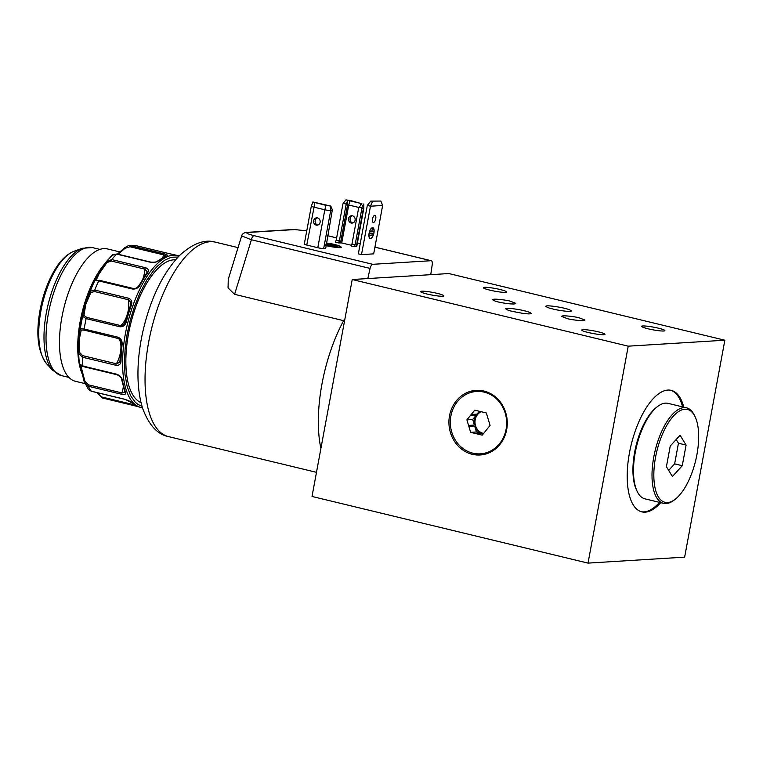 <?xml version="1.0" encoding="UTF-8"?>
<svg xmlns="http://www.w3.org/2000/svg" width="763" height="763" viewBox="0 0 763 763"><rect width="100%" height="100%" fill="white"/><g stroke="black" fill="none" stroke-linecap="round" stroke-linejoin="round"><path stroke-width="1.14" d="M668.684 470.409L674.635 463.866L678.45 443.217L676.18 439.517M682.256 465.707L686.09 445.067L680.071 435.234L670.238 446.04L666.414 466.689L672.422 476.522L682.256 465.707L674.635 463.866M686.09 445.067L678.45 443.217M471.257 414.471L474.748 410.151L479.917 411.4A11.388 10.262 86.5 0 1 480.547 411.534A11.388 10.262 86.5 0 1 481.176 411.705L486.336 412.955L488.005 418.525A11.388 10.262 86.5 0 1 488.415 419.879L490.075 425.449L486.575 429.769A11.388 10.262 86.5 0 1 485.726 430.828L482.226 435.148L477.066 433.899A11.388 10.262 86.5 0 1 475.807 433.594L470.637 432.344L468.978 426.775A11.388 10.262 86.5 0 1 468.568 425.42L466.899 419.85L470.399 415.53A11.388 10.262 86.5 0 1 471.257 414.471L477.056 414.118A11.388 10.262 86.5 0 1 480.719 411.572M483.456 433.622A11.388 10.262 86.5 0 1 482.865 433.537L483.418 433.68M482.865 433.537L477.066 433.899M475.807 433.594L481.606 433.241A11.388 10.262 86.5 0 1 474.767 426.422L476.436 431.992L470.637 432.344M476.436 431.992L481.606 433.241M474.767 426.422L468.978 426.775M468.568 425.42L474.367 425.067A11.388 10.262 86.5 0 1 476.198 415.167L472.698 419.497L466.899 419.85M472.698 419.497L474.367 425.067M476.198 415.167L470.399 415.53M479.364 411.267L477.056 414.118M481.215 411.715A11.388 10.262 -93.5 0 0 475.063 423.465A11.388 10.262 -93.5 0 0 483.608 433.441M684.897 409.216A47.773 19.962 -76.4 0 1 695.131 416.798A47.773 19.962 -76.4 0 1 695.656 460.566A47.773 19.962 -76.4 0 1 675.217 499.269A47.773 19.962 -76.4 0 1 654.377 465.258A47.773 19.962 -76.4 0 1 684.897 409.216M675.217 499.269L674.006 500.194A49.109 20.525 -76.4 0 1 663.533 503.332A49.109 20.525 -76.4 0 1 654.416 453.832A49.109 20.525 -76.4 0 1 683.953 407.623A49.109 20.525 -76.4 0 1 686.595 407.852A49.109 20.525 -76.4 0 1 694.483 415.415L695.131 416.798M663.533 503.332L645.002 498.859A49.109 20.525 -76.4 0 1 637.124 491.286A49.109 20.525 -76.4 0 1 635.274 452.43A49.109 20.525 -76.4 0 1 657.592 406.507A49.109 20.525 -76.4 0 1 668.064 403.369L686.595 407.852M484.143 392.125A31.254 28.164 86.5 0 1 506.603 425.134A31.254 28.164 86.5 0 1 480.413 453.842A31.254 28.164 86.5 0 1 450.38 424.381A31.254 28.164 86.5 0 1 476.57 391.457A31.254 28.164 86.5 0 1 484.143 392.125M657.592 406.507L656.38 407.442A47.773 19.962 103.6 0 0 635.941 446.145A47.773 19.962 103.6 0 0 636.466 489.913L637.124 491.286M120.087 251.981L107.411 248.919A68.088 28.45 103.6 0 0 63.768 308.424A68.088 28.45 103.6 0 0 75.442 381.29L84.855 383.56M82.681 375.043A68.088 28.45 -76.4 0 1 81.288 371.629L82.194 372.563L84.149 381.576L81.794 371.867M81.288 371.629A68.088 28.45 -76.4 0 1 80.115 367.814L81.488 368.147L80.754 365.334M80.115 367.814A68.088 28.45 -76.4 0 1 79.171 363.627A68.088 28.45 -76.4 0 1 77.759 343.979L78.703 344.351L78.675 338.638L78.265 344.132M79.171 363.627L80.783 367.976L80.182 364.972M77.759 343.979A68.088 28.45 -76.4 0 1 78.017 338.476L79.39 338.81L81.24 329.998L84.397 330.179A1.335 0.563 -76.4 0 1 84.188 329.025L117.836 337.151C121.031 338.457 122.442 340.994 122.09 344.752L119.095 338.734C120.554 339.306 121.317 341.185 121.374 344.361L119.839 362.291L116.348 363.779L82.69 355.644L79.724 352.611L79.39 338.81M78.017 338.476A68.088 28.45 -76.4 0 1 78.513 332.83A68.088 28.45 -76.4 0 1 82.785 309.768L83.901 309.578L85.055 304.218L83.31 309.826M79.009 333.059L78.675 338.638L79.419 333.765L78.513 332.83M82.785 309.768A68.088 28.45 -76.4 0 1 84.397 304.055L85.771 304.389L90.864 292.515L94.574 291.552A1.335 0.563 -76.4 0 1 94.736 290.054L128.384 298.18C131.484 299.411 132.447 301.814 131.284 305.372L130.549 305.524M84.397 304.055A68.088 28.45 -76.4 0 1 86.2 298.457A68.088 28.45 -76.4 0 1 95.013 278.171L96.386 277.56L98.208 273.927L95.585 278.161M86.705 298.6L85.055 304.218L87.144 298.838L86.2 298.457M95.013 278.171A68.088 28.45 -76.4 0 1 97.55 273.774L98.923 274.108L106.896 262.606L111.255 261.022A1.335 0.563 -76.4 0 1 111.76 259.573L145.409 267.699C148.461 268.748 149.167 270.474 147.536 272.887A1.335 0.849 -144.5 0 0 146.62 273.106L139.257 285.143A1.335 0.629 -152.1 0 1 140.144 284.971C138.446 288.004 135.862 289.349 132.371 289.015A1.335 0.563 -76.4 0 1 133.029 288.414L133.029 288.414A1.335 0.563 -76.4 0 1 133.105 288.452M97.55 273.774A68.088 28.45 -76.4 0 1 100.172 269.721A68.088 28.45 -76.4 0 1 105.637 262.796M101.803 269.711L100.716 269.778L98.208 273.927L101.288 269.539L100.172 269.721M372.287 234.975L369.759 235.29M373.002 233.211L369.702 233.573M373.66 231.447L369.683 231.847M489.35 452.688A31.254 28.164 86.5 0 1 483.895 453.632L480.413 453.842M476.57 391.457L480.041 391.238A31.254 28.164 86.5 0 1 485.583 391.505M682.589 406.879A62.509 26.123 103.6 0 0 670.61 390.227M641.273 511.715A62.509 26.123 103.6 0 0 659.528 502.359M118.046 254.213L118.608 253.783L117.636 254.108M369.75 235.347L372.497 234.966L369.75 235.347M369.693 233.631L373.212 233.201L369.693 233.631M369.673 231.904L373.832 231.647L371.839 231.561L372.401 228.509L371.743 231.561L369.673 231.904M473.842 453.394A32.37 29.166 -93.5 0 0 482.025 454.796M478.048 390.313A32.37 29.166 -93.5 0 0 470.103 392.707M683.772 407.165A62.509 26.123 103.6 0 0 671.211 390.351A62.509 26.123 103.6 0 0 631.144 444.982A62.509 26.123 103.6 0 0 641.864 511.878A62.509 26.123 103.6 0 0 660.71 502.645M118.608 253.783L125.046 248.271L129.987 246.754A1.335 0.563 -76.4 0 1 130.692 245.743L164.35 253.869C167.421 254.661 168.137 255.367 166.506 255.996A1.335 1.173 -111 0 0 165.876 256.034L157.731 260.908A1.335 1.068 -128.9 0 1 158.59 260.746C156.653 262.253 153.916 262.758 150.378 262.243A1.335 0.563 -76.4 0 1 150.731 262.1L150.731 262.1C154.86 262.377 157.197 261.976 157.731 260.908M117.397 254.05A68.088 28.45 -76.4 0 1 117.769 253.917L124.522 247.841L125.046 248.271M132.953 288.414L99.448 280.317A1.335 0.563 103.6 0 0 99.371 280.288A1.335 0.563 103.6 0 0 98.713 280.889L94.917 280.441A1.335 1.335 -39.5 0 1 96.415 279.744L98.923 274.108M97.035 277.494L96.386 277.56M101.107 269.482L106.4 261.671A1.335 0.496 34.1 0 0 106.381 261.69A1.335 0.496 34.1 0 0 106.896 262.606M132.371 289.015L98.713 280.889A78.131 32.647 103.6 0 0 94.736 290.054L90.234 291.218A74.784 31.254 103.6 0 1 94.917 280.441L95.89 278.009A68.756 28.736 103.6 0 0 86.992 298.495L90.234 291.218A1.335 0.992 26.9 0 0 90.864 292.515M131.284 305.372A78.131 32.647 103.6 0 0 126.391 321.566L125.628 321.404L123.301 324.99L120.42 325.534L86.763 317.408A1.335 0.563 103.6 0 0 86.114 318.61L82.652 316.359A1.335 1.173 2.6 0 1 83.93 315.472L85.771 304.389M84.502 309.53L83.901 309.578M87.144 298.838L87.65 299.115M126.391 321.566C125.361 325.296 123.158 327.012 119.772 326.736L86.114 318.61A78.131 32.647 103.6 0 0 84.188 329.025L80.382 328.615A74.784 31.254 103.6 0 1 82.652 316.359L83.539 309.921A68.756 28.736 103.6 0 0 79.228 333.202L80.382 328.615A1.335 1.288 24.8 0 0 81.24 329.998M79.257 344.38L78.703 344.351M79.419 333.765L79.943 334.108M82.69 355.644A1.335 0.563 103.6 0 0 82.299 357.16L78.713 353.393L78.475 344.466A68.756 28.736 103.6 0 0 78.684 354.776L78.951 358.591A74.784 31.254 103.6 0 0 79.466 363.837L79.466 363.894C79.724 365.134 80.983 366.03 83.234 366.583L83.234 366.583A1.335 0.563 -76.4 0 1 82.938 366.04L116.586 374.166C119.905 375.406 121.851 377.513 122.442 380.479A1.335 0.877 170.1 0 1 121.727 379.86L124.913 392.048L121.966 392.935L88.317 384.81L84.912 381.214L81.488 368.147M79.466 363.894L78.951 358.591A74.784 31.254 103.6 0 1 78.713 353.393A1.335 0.763 -2.9 0 1 79.724 352.611M82.709 372.697L82.194 372.563M88.317 384.81A1.335 0.563 103.6 0 0 88.289 386.231L84.731 383.303L84.149 381.576L84.912 381.214M134.355 404.848L102.128 397.065L97.569 393.45L102.471 398.009A1.335 0.563 103.6 0 1 102.442 398L136.091 406.126A1.335 0.563 -76.4 0 1 135.814 405.716M98.103 393.613L97.693 392.802M336.073 246.287A6.028 0.696 10.5 0 0 333.097 245.343A6.028 0.696 10.5 0 0 325.992 244.217M373.832 232.944A5.36 2.241 -76.4 0 1 370.255 238.294A5.36 2.241 -76.4 0 1 369.33 232.562A5.36 2.241 -76.4 0 1 372.764 227.879A5.36 2.241 -76.4 0 1 373.832 232.944M449.521 415.768A32.37 29.166 -93.5 0 0 480.099 454.986A32.37 29.166 -93.5 0 0 507.214 420.88A32.37 29.166 -93.5 0 0 476.112 390.36A32.37 29.166 -93.5 0 0 449.521 415.768M512.726 311.457C509.007 310.636 506.651 309.74 505.669 308.777C505.812 307.327 520.719 309.692 524.181 310.751C527.91 311.581 530.266 312.468 531.248 313.431C530.686 314.07 527.767 314.022 522.483 313.307L512.726 311.457M510.352 301.204L515.864 303.378C515.483 304.113 512.612 304.179 507.233 303.56C499.126 302.472 494.29 301.213 492.736 299.773C492.383 298.161 507.395 300.202 510.352 301.204M579.355 317.866L584.868 320.04C585.221 321.662 570.209 319.621 567.252 318.61L561.74 316.445C561.387 314.823 576.399 316.864 579.355 317.866M352.22 279.525L628.226 346.173L588.015 563.104L684.64 557.143L724.85 340.212L448.844 273.555L352.22 279.525L312.01 496.455L588.015 563.104M628.226 346.173L724.85 340.212M427.089 294.032A11.836 1.373 -169.5 0 1 420.575 291.552A11.836 1.373 -169.5 0 1 432.459 292.363A11.836 1.373 -169.5 0 1 443.847 295.872A11.836 1.373 -169.5 0 1 427.089 294.032M588.235 332.506A11.836 1.373 -169.5 0 1 581.721 330.026A11.836 1.373 -169.5 0 1 593.604 330.837A11.836 1.373 -169.5 0 1 604.983 334.347A11.836 1.373 -169.5 0 1 588.235 332.506M489.903 290.15A11.836 1.373 -169.5 0 1 483.389 287.68A11.836 1.373 -169.5 0 1 495.273 288.49A11.836 1.373 -169.5 0 1 506.651 291.991A11.836 1.373 -169.5 0 1 489.903 290.15M648.14 328.805A11.836 1.373 -169.5 0 1 641.626 326.335A11.836 1.373 -169.5 0 1 653.51 327.146A11.836 1.373 -169.5 0 1 664.897 330.646A11.836 1.373 -169.5 0 1 648.14 328.805M564.382 308.271C568.187 309.11 570.533 310.016 571.411 310.98C570.972 312.372 556.265 310.026 552.832 308.986C549.026 308.138 546.68 307.241 545.803 306.268C546.241 304.876 560.948 307.231 564.382 308.271M124.569 247.861L128.213 245.724L130.692 245.743A78.131 32.647 103.6 0 1 135.309 245.457L128.213 245.724L124.522 247.841L117.264 254.289M129.987 246.754L163.644 254.88L165.914 256.015M106.4 261.671L111.76 259.573A78.131 32.647 103.6 0 1 116.72 254.117L112.237 255.252M101.088 269.511L106.696 261.27L112.638 254.728L117.073 253.974A1.335 0.563 103.6 0 0 116.72 254.117L150.378 262.243M111.255 261.022L144.913 269.148L147.192 271.809L146.62 273.106M99.448 280.317L133.029 288.414C135.28 288.939 137.35 287.842 139.257 285.143M94.574 291.552L128.222 299.678L130.769 302.377L130.616 305.295M123.301 324.99L125.628 321.404L130.473 305.362L130.769 302.377M86.763 317.408L83.93 315.472M84.397 330.179L119.095 338.734M120.42 360.422L119.839 362.291M79.466 363.837L82.938 366.04A78.131 32.647 103.6 0 1 82.299 357.16L115.947 365.286A1.335 0.563 -76.4 0 1 116.348 363.779A15.622 6.533 -76.4 0 0 120.888 348.825A15.622 6.533 -76.4 0 0 118.055 338.305A1.335 0.563 103.6 0 1 117.836 337.151M91.665 391.276A1.335 0.563 -76.4 0 1 91.474 391.295L88.489 389.464L91.322 391.19L124.97 399.316L132.228 402.969A1.335 1.183 134.3 0 1 131.722 402.702L138.494 406.822A1.335 1.221 -73.1 0 0 138.551 406.841L138.494 406.822M84.149 381.576L88.489 389.464M355.129 244.77L361.805 208.747L363.35 208.652L356.321 246.592L354.28 246.716L355.129 244.77L351.972 244.007L358.648 207.984L361.872 203.654L347.69 200.316L346.03 204.942L348.758 205.009L341.719 242.949L338.514 242.911L339.354 240.965L336.206 240.202L335.358 242.148L338.514 242.911M346.059 204.036L343.178 203.339L342.883 204.179L336.206 240.202M339.354 240.965L346.03 204.942M343.178 203.339L345.925 199.896L350.77 200.574L361.7 203.702M358.953 207.154L361.824 207.841L363.465 204.131L363.35 208.652A4.464 0.515 -169.5 0 0 363.798 208.518L356.769 246.449A4.464 0.515 10.5 0 1 356.321 246.592M340.546 242.787L347.575 204.846L347.69 200.316L345.925 199.896M361.805 208.747L361.824 207.841M315.129 202.481L312.906 201.957L311.323 206.172A4.464 0.515 -169.5 0 0 311.323 206.182A4.464 0.515 -169.5 0 0 313.784 207.107L324.819 209.777L325.973 205.4L312.906 201.957M325.973 205.4L330.808 206.086L332.267 209.606L332.239 210.512L330.694 210.607L330.808 206.086L315.033 202.443M311.323 206.182L304.294 244.112A4.464 0.515 10.5 0 0 306.755 245.047L317.789 247.717A4.464 0.515 10.5 0 0 323.665 248.547L325.706 248.423L332.239 210.512M325.935 244.551A6.695 0.773 10.5 0 0 332.687 245.982A6.695 0.773 10.5 0 0 337.132 246.153A6.695 0.773 10.5 0 0 333.507 244.665A6.695 0.773 10.5 0 0 326.135 243.454M372.668 227.86A5.36 2.241 103.6 0 0 372.573 227.832A5.36 2.241 103.6 0 0 371.524 228.099M369.244 237.531A5.36 2.241 103.6 0 0 370.055 238.247A5.36 2.241 103.6 0 0 370.15 238.266M137.502 406.488L136.129 406.135A1.335 0.563 -76.4 0 1 136.091 406.126L137.531 406.498M175.814 255.1L168.966 253.593A1.335 0.563 -76.4 0 1 168.995 253.593L177.588 255.529A78.131 32.647 103.6 0 0 125.428 333.565A78.131 32.647 103.6 0 0 140.907 407.432L142.423 407.719M122.09 344.752A78.131 32.647 103.6 0 0 121.021 360.718A1.335 0.582 -179.3 0 1 120.316 360.193M121.021 360.718C120.897 364.132 119.209 365.658 115.947 365.286M122.442 380.479A78.131 32.647 103.6 0 0 125.475 391.924A1.335 1.04 159.2 0 1 124.779 391.362M125.475 391.924C126.257 394.109 125.075 394.919 121.937 394.357A1.335 0.563 -76.4 0 1 121.966 392.935A15.622 6.533 -76.4 0 0 123.282 386.822M354.28 246.716L351.133 245.953L351.972 244.007M363.837 204.007L363.798 208.509A4.464 0.515 -169.5 0 1 363.798 208.518M323.665 248.547L330.694 210.607A4.464 0.515 -169.5 0 1 324.819 209.777L317.789 247.717M326.23 242.977A10.1 1.173 -169.5 0 1 340.527 246.602A10.1 1.173 -169.5 0 1 326.24 245.114A10.1 1.173 -169.5 0 1 325.849 245.018M373.574 228.595A5.579 2.337 103.6 0 0 372.716 227.641M370.103 238.485A5.579 2.337 103.6 0 0 371.295 238.027M370.751 201.136L380.823 201.05L370.751 201.136L367.318 205.447L370.475 206.21L372.516 201.566M380.823 201.05L382.644 205.457L373.679 253.86L361.5 254.613L358.343 253.85L367.318 205.447M358.848 207.45L348.758 205.009L349.902 200.631M352.401 215.805A3.681 3.319 -93.5 0 0 352.84 222.958M348.596 218.638A3.681 3.319 86.5 0 1 355.167 219.219A3.681 3.319 86.5 0 1 352.077 223.101A3.681 3.319 86.5 0 1 348.596 218.638M320.126 222.31A3.681 3.319 -93.5 0 0 316.655 217.846A3.681 3.319 -93.5 0 0 317.103 225.199A3.681 3.319 -93.5 0 0 320.126 222.31M317.427 217.903A3.681 3.319 -93.5 0 0 317.866 225.056M373.927 232.934A5.579 2.337 103.6 0 0 372.821 227.66A5.579 2.337 103.6 0 0 369.244 232.543A5.579 2.337 103.6 0 0 370.198 238.514A5.579 2.337 103.6 0 0 373.927 232.934M361.5 254.613L370.475 206.21L382.644 205.457M375.73 218.819A3.681 1.536 103.6 0 0 374.995 215.338A3.681 1.536 103.6 0 0 372.64 218.552A3.681 1.536 103.6 0 0 373.269 222.491A3.681 1.536 103.6 0 0 375.73 218.819M178.056 257.026L171.236 257.265L164.608 260.25L157.483 266.115L153.878 270.112L146.754 280.183L140.211 292.439L134.641 306.068L130.273 320.136L127.192 333.812L125.256 347.012L124.407 361.281L124.998 374.528L127.097 386.25L130.607 395.663L135.27 402.254L137.884 404.409L142.004 406.317M341.719 242.949L351.419 245.295M325.744 245.562A10.94 1.268 10.5 0 0 325.791 245.572A10.94 1.268 10.5 0 0 341.28 247.279A10.94 1.268 10.5 0 0 340.536 246.64M175.519 259.821A73.668 30.787 103.6 0 0 130.502 324.542A73.668 30.787 103.6 0 0 141.021 402.673M430.742 274.68L432.23 264.58A4.464 1.869 103.6 0 0 431.286 260.736A4.464 1.869 103.6 0 0 431.038 260.717L372.745 264.313A4.464 1.869 103.6 0 0 370.084 268.414L251.418 239.763A4.464 1.869 -76.4 0 1 254.079 235.662C247.25 233.907 245.247 232.839 248.07 232.457L294.823 229.577L306.745 230.874M343.627 320.67L234.584 294.337L251.418 239.763L241.661 235.901C242.195 233.831 243.969 232.648 246.983 232.362L246.983 232.362A4.464 4.025 86.5 0 1 248.07 232.457M246.983 232.362L293.736 229.482A4.464 4.025 86.5 0 1 294.823 229.577M367.814 278.562L370.084 268.414M344.685 320.126L344.008 319.964A100.458 41.984 103.6 0 0 321.976 383.961A100.458 41.984 103.6 0 0 320.899 448.52M234.584 294.337L228.061 287.909L228.251 279.363L241.661 235.901M40.935 310.808A60.182 25.15 103.6 0 0 46.867 364.037C37.931 352.458 35.651 334.537 40.038 310.274C42.957 294.957 47.84 281.528 54.688 269.988C60.391 260.393 66.867 254.136 74.106 251.227A60.182 25.15 103.6 0 0 40.935 310.808M74.106 251.227L82.27 248.29A65.141 27.22 103.6 0 0 46.362 312.773A65.141 27.22 103.6 0 0 52.79 370.379L46.867 364.037M82.27 248.29L92.38 247.584A65.856 27.525 103.6 0 0 48.422 313.355A65.856 27.525 103.6 0 0 61.469 375.615L52.79 370.379M102.128 397.065A1.335 0.563 103.6 0 0 102.442 398L97.063 392.649M135.375 245.476A1.335 0.563 103.6 0 0 135.347 245.467A1.335 0.563 103.6 0 0 135.309 245.457L168.966 253.593M164.35 253.869A1.335 0.563 103.6 0 0 163.644 254.88A15.622 6.533 -76.4 0 1 162.757 257.493M145.409 267.699A1.335 0.563 103.6 0 0 144.913 269.148A15.622 6.533 -76.4 0 1 142.967 278.638M128.384 298.18A1.335 0.563 103.6 0 0 128.222 299.678A15.622 6.533 -76.4 0 1 127.268 314.404A15.622 6.533 -76.4 0 1 120.42 325.534A1.335 0.563 -76.4 0 0 119.772 326.736M83.472 366.536A1.335 0.563 -76.4 0 1 83.234 366.583L116.892 374.709A1.335 0.563 103.6 0 0 117.12 374.662M124.97 399.316A1.335 0.563 103.6 0 0 125.132 399.421L91.474 391.295A1.335 0.563 -76.4 0 1 91.322 391.19A78.131 32.647 103.6 0 1 88.289 386.231L121.937 394.357M136.062 406.116L102.471 398.009M166.506 255.996A78.131 32.647 103.6 0 0 158.59 260.746M147.536 272.887A78.131 32.647 103.6 0 0 140.144 284.971M116.586 374.166A1.335 0.563 103.6 0 0 116.892 374.709C120.125 376.178 121.737 377.895 121.727 379.86M131.722 402.702C130.835 401.672 128.642 400.575 125.132 399.421L125.132 399.421A1.335 0.563 103.6 0 0 125.313 399.402M132.228 402.969A78.131 32.647 103.6 0 0 138.551 406.841M360.413 205.314L360.947 203.301M314.928 202.729L306.755 245.047M372.745 264.313L254.079 235.662M336.636 237.884L327.575 235.7L336.626 237.922M360.25 243.588L357.427 242.901L360.241 243.626M374.919 247.164L431.038 260.717M148.68 342.053A100.01 41.793 103.6 0 0 168.499 436.598C157.531 434.538 148.919 425.153 142.652 408.424C135.194 384.743 137.397 353.67 143.73 327.899C151.436 296.673 163.387 272.534 179.572 255.471C192.791 243.426 204.751 238.991 215.452 242.167A100.01 41.793 103.6 0 0 148.68 342.053M61.469 375.615L68.947 377.418M92.38 247.584L99.867 249.387M134.565 245.333L168.995 253.593M117.073 253.974L150.731 262.1M139.133 407.003L140.907 407.432M340.527 246.602L340.861 247.536M179.076 255.967L177.588 255.529M306.755 230.846L293.745 229.482M374.919 247.126L431.286 260.736M238.046 247.622L215.452 242.167M316.483 472.335L168.499 436.598"/></g></svg>
